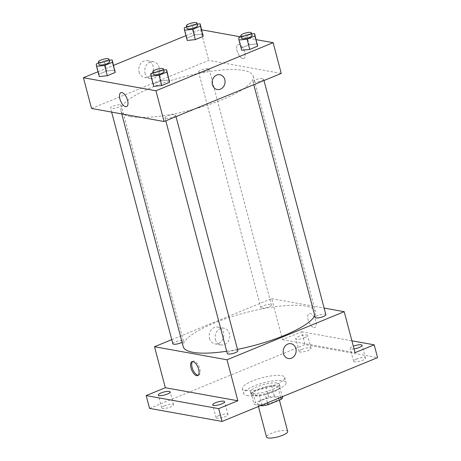 <?xml version="1.0" encoding="UTF-8"?>
<svg xmlns="http://www.w3.org/2000/svg" width="461" height="461" viewBox="0 0 461 461"><rect width="100%" height="100%" fill="white"/><g stroke="black" fill="none" stroke-linecap="round" stroke-linejoin="round"><path stroke-width="0.35" stroke-dasharray="2.31 1.73" d="M287.681 431.456A10.943 2.714 -14.8 0 0 276.41 431.629A10.943 2.714 -14.8 0 0 266.527 437.045M259.289 404.643A10.943 2.714 -14.8 0 0 271.535 402.816A10.943 2.714 -14.8 0 0 278.882 398.148A10.943 2.714 -14.8 0 0 267.611 398.321A10.943 2.714 -14.8 0 0 257.728 403.738A10.943 2.714 -14.8 0 0 259.289 404.643M280.674 397.399L278.484 389.113A14.694 3.642 -14.8 0 0 279.833 387.275L271.644 385.799A14.694 3.642 -14.8 0 0 265.934 386.854L252.709 392.282L255.417 402.528L268.642 397.105A14.694 3.642 -14.8 0 1 274.353 396.045L282.535 397.52M260.747 405.571L254.074 404.372A14.694 3.642 -14.8 0 1 255.417 402.528M278.484 389.113L265.259 394.541L267.449 402.822M262.044 405.04L259.549 395.596L251.366 394.12L254.074 404.372M259.549 395.596A14.694 3.642 -14.8 0 0 265.259 394.541M252.709 392.282A14.694 3.642 -14.8 0 0 251.366 394.12M273.269 392.081A15.046 3.728 165.2 0 1 251.055 394.541A15.046 3.728 165.2 0 1 264.643 387.09A15.046 3.728 165.2 0 1 280.144 386.854A15.046 3.728 165.2 0 1 273.269 392.081M272.589 389.516A15.046 3.728 -14.8 0 0 279.464 384.295A15.046 3.728 -14.8 0 0 263.969 384.532A15.046 3.728 -14.8 0 0 250.375 391.977A15.046 3.728 -14.8 0 0 252.524 393.221A15.046 3.728 -14.8 0 0 272.589 389.516M265.934 386.854L268.642 397.105M279.833 387.275L282.328 396.719M271.644 385.799L274.353 396.045M246.889 395.532A21.88 5.428 -14.8 0 0 271.385 391.873A21.88 5.428 -14.8 0 0 286.074 382.544A21.88 5.428 -14.8 0 0 263.536 382.889A21.88 5.428 -14.8 0 0 243.765 393.729A21.88 5.428 -14.8 0 0 246.889 395.532M245.54 390.409A21.88 5.428 -14.8 0 0 270.031 386.75A21.88 5.428 -14.8 0 0 284.725 377.421A21.88 5.428 -14.8 0 0 262.182 377.766A21.88 5.428 -14.8 0 0 242.411 388.6A21.88 5.428 -14.8 0 0 245.54 390.409M301.943 349.34A6.154 1.527 -14.8 0 0 299.131 351.478A6.154 1.527 -14.8 0 0 305.47 351.38A6.154 1.527 -14.8 0 0 311.031 348.332A6.154 1.527 -14.8 0 0 301.943 349.34M164.473 405.755A6.154 1.527 -14.8 0 0 161.661 407.893A6.154 1.527 -14.8 0 0 168 407.795A6.154 1.527 -14.8 0 0 173.561 404.746A6.154 1.527 -14.8 0 0 164.473 405.755M218.917 415.551A6.154 1.527 -14.8 0 0 216.1 417.689A6.154 1.527 -14.8 0 0 222.444 417.591A6.154 1.527 -14.8 0 0 228.005 414.543A6.154 1.527 -14.8 0 0 218.917 415.551M356.388 359.142A6.154 1.527 -14.8 0 0 353.575 361.274A6.154 1.527 -14.8 0 0 359.914 361.182A6.154 1.527 -14.8 0 0 365.475 358.134A6.154 1.527 -14.8 0 0 356.388 359.142M149.56 408.394L305.061 344.58L377.576 357.632M171.763 339.648L271.69 298.642L282.518 339.63L301.673 331.77L305.061 344.58M209.461 338.374A8.517 7.284 100.2 0 0 214.97 343.877A8.517 7.284 100.2 0 0 223.648 336.784A8.517 7.284 100.2 0 0 217.984 327.114A8.517 7.284 100.2 0 0 209.461 338.374M301.673 331.77L351.899 340.812M304.836 337.659A6.154 1.527 165.2 0 1 295.743 338.668A6.154 1.527 165.2 0 1 298.561 336.53A6.154 1.527 165.2 0 1 307.648 335.527A6.154 1.527 165.2 0 1 304.836 337.659M354.031 348.891A6.154 1.527 165.2 0 1 350.187 348.47A6.154 1.527 165.2 0 1 352.999 346.332A6.154 1.527 165.2 0 1 353.322 346.199M282.518 339.63L355.033 352.682M226.685 351.253A68.384 16.959 -14.8 0 0 237.501 349.357M314.823 315.733A68.384 16.959 -14.8 0 0 315.462 311.745A68.384 16.959 -14.8 0 0 245.022 312.817A68.384 16.959 -14.8 0 0 183.236 346.678M271.69 298.642L324.112 308.075M261.612 308.109A5.469 1.354 -14.8 0 0 267.737 307.193A5.469 1.354 -14.8 0 0 271.408 304.865A5.469 1.354 -14.8 0 0 265.772 304.952A5.469 1.354 -14.8 0 0 260.834 307.66A5.469 1.354 -14.8 0 0 261.612 308.109M237.87 350.763A5.469 1.354 -14.8 0 0 232.235 350.85A5.469 1.354 -14.8 0 0 227.296 353.558M325.852 314.661A5.469 1.354 -14.8 0 0 320.216 314.748A5.469 1.354 -14.8 0 0 315.272 317.456M172.852 343.762A5.469 1.354 165.2 0 1 176.523 341.428A5.469 1.354 165.2 0 1 182.648 340.518A5.469 1.354 165.2 0 1 183.426 340.967A5.469 1.354 165.2 0 1 182.089 342.321M313.866 327.581A7.52 3.423 -112.3 0 0 314.863 327.494A7.52 3.423 -112.3 0 0 315.174 319.237A7.52 3.423 -112.3 0 0 309.152 313.578A7.52 3.423 -112.3 0 0 308.472 320.844A7.52 3.423 -112.3 0 0 313.866 327.581M192.577 361.551A7.52 3.423 67.7 0 1 193.101 361.205A7.52 3.423 67.7 0 1 194.093 361.119A7.52 3.423 67.7 0 1 199.492 367.855A7.52 3.423 67.7 0 1 198.812 375.121A7.52 3.423 67.7 0 1 198.195 375.242M313.866 327.587A7.52 3.423 -112.3 0 0 314.863 327.5A7.52 3.423 -112.3 0 0 315.168 319.243A7.52 3.423 -112.3 0 0 309.152 313.578A7.52 3.423 -112.3 0 0 308.472 320.844A7.52 3.423 -112.3 0 0 313.866 327.587M215.42 339.446A8.517 7.284 100.2 0 0 220.928 344.949A8.517 7.284 100.2 0 0 229.607 337.855A8.517 7.284 100.2 0 0 223.942 328.186A8.517 7.284 100.2 0 0 215.42 339.446M288.338 358.514L288.338 358.514A7.52 6.437 -79.8 0 1 283.475 353.65A7.52 6.437 -79.8 0 1 291 343.704L291.006 343.704M130.74 116.633A68.384 16.959 -14.8 0 0 207.277 105.194A68.384 16.959 -14.8 0 0 253.193 76.048A68.384 16.959 -14.8 0 0 182.746 77.12A68.384 16.959 -14.8 0 0 120.966 110.98A68.384 16.959 -14.8 0 0 130.74 116.633M120.373 104.814A5.469 1.354 165.2 0 1 117.48 107.603A5.469 1.354 165.2 0 1 110.577 108.064A5.469 1.354 165.2 0 1 114.247 105.73A5.469 1.354 165.2 0 1 120.373 104.814M253.781 82.208A5.469 1.354 -14.8 0 0 259.906 81.297A5.469 1.354 -14.8 0 0 263.577 78.964A5.469 1.354 -14.8 0 0 256.673 79.425A5.469 1.354 -14.8 0 0 253.781 82.208M165.799 118.316A5.469 1.354 -14.8 0 0 171.924 117.399A5.469 1.354 -14.8 0 0 175.595 115.066A5.469 1.354 -14.8 0 0 168.691 115.532A5.469 1.354 -14.8 0 0 165.799 118.316M199.342 72.412A5.469 1.354 -14.8 0 0 205.462 71.495A5.469 1.354 -14.8 0 0 209.138 69.167A5.469 1.354 -14.8 0 0 202.229 69.628A5.469 1.354 -14.8 0 0 199.342 72.412M91.549 108.473L208.735 60.379L281.25 73.432M194.767 34.903L202.852 34.056L194.767 34.903L186.959 38.107L194.767 34.903L192.058 24.652L197.233 24.11M187.241 40.459L186.959 38.107L187.241 40.459M161.229 80.808L169.314 79.955L161.229 80.808L153.421 84.006L161.229 80.808L158.521 70.556L163.695 70.014M153.703 86.363L153.421 84.006L153.703 86.363M185.967 35.647L200.616 29.637L201.739 29.838M240.671 36.845L256.183 39.64M97.986 71.755L113.602 65.347M249.211 44.7L257.296 43.853L249.211 44.7L241.403 47.904L249.211 44.7L246.502 34.454L251.677 33.912M241.685 50.261L241.403 47.904L241.685 50.261M106.785 71.006L114.87 70.158L106.785 71.006L98.977 74.209L106.785 71.006L104.077 60.76L109.251 60.218M99.259 76.566L98.977 74.209L99.259 76.566M200.616 29.637L208.735 60.379M139.066 71.933A8.517 7.284 100.2 0 0 144.575 77.436A8.517 7.284 100.2 0 0 153.248 70.343A8.517 7.284 100.2 0 0 147.589 60.673A8.517 7.284 100.2 0 0 139.066 71.933M242.797 58.582A7.52 3.423 -112.3 0 0 243.788 58.495A7.52 3.423 -112.3 0 0 244.1 50.237A7.52 3.423 -112.3 0 0 238.078 44.579A7.52 3.423 -112.3 0 0 237.398 51.845A7.52 3.423 -112.3 0 0 242.797 58.582A7.52 3.423 -112.3 0 0 243.788 58.495A7.52 3.423 -112.3 0 0 244.1 50.237A7.52 3.423 -112.3 0 0 238.078 44.579A7.52 3.423 -112.3 0 0 237.398 51.845A7.52 3.423 -112.3 0 0 242.791 58.582M120.891 92.667L120.891 92.667A7.52 3.423 67.7 0 1 121.883 92.58A7.52 3.423 67.7 0 1 127.282 99.317A7.52 3.423 67.7 0 1 126.602 106.583L126.602 106.583M145.019 73.005A8.517 7.284 100.2 0 0 150.528 78.508A8.517 7.284 100.2 0 0 159.206 71.415A8.517 7.284 100.2 0 0 153.548 61.745A8.517 7.284 100.2 0 0 145.019 73.005M217.264 89.509L217.264 89.509A7.52 6.437 -79.8 0 1 212.4 84.651A7.52 6.437 -79.8 0 1 219.926 74.699L219.932 74.705M98.666 62.978L104.077 60.76M109.649 61.716A5.469 1.354 -14.8 0 0 104.013 61.803A5.469 1.354 -14.8 0 0 99.069 64.511M96.268 63.964L98.977 74.209M186.647 26.876L192.058 24.652M197.631 25.614A5.469 1.354 -14.8 0 0 191.995 25.695A5.469 1.354 -14.8 0 0 187.051 28.409M184.25 27.856L186.959 38.107M153.11 72.78L158.521 70.556M164.093 71.513A5.469 1.354 -14.8 0 0 158.457 71.599A5.469 1.354 -14.8 0 0 153.513 74.307M150.712 73.76L153.421 84.006M241.091 36.673L246.502 34.454M252.069 35.411A5.469 1.354 -14.8 0 0 246.433 35.497A5.469 1.354 -14.8 0 0 241.495 38.205M238.694 37.658L241.403 47.904M279.395 400.096L278.882 398.148M258.46 406.51L257.728 403.738M250.375 391.977L251.055 394.541M279.464 384.295L280.144 386.854M242.411 388.6L243.765 393.729M284.725 377.421L286.074 382.544M365.475 358.134L362.087 345.324M353.575 361.274L350.187 348.47M228.005 414.543L224.616 401.738M216.1 417.689L212.717 404.879M173.561 404.746L170.172 391.936M161.661 407.893L158.273 395.083M311.031 348.332L307.648 335.527M299.131 351.478L295.743 338.668M193.101 361.205L191.96 361.672M198.812 375.121L197.677 375.588M223.942 328.186L217.984 327.114M220.928 344.949L214.97 343.877M120.966 110.98L121.739 113.902M253.193 76.048L315.462 311.745M183.426 340.967L121.157 105.269M111.637 112.086L110.577 108.064M253.003 81.758L253.781 84.709M263.577 78.964L263.992 80.519M165.021 117.86L165.799 120.811M175.595 115.066L176.01 116.621M198.558 71.962L260.834 307.66M209.138 69.167L271.408 304.865M153.548 61.745L147.589 60.673M150.528 78.508L144.575 77.436"/><path stroke-width="0.69" d="M258.46 406.51L266.527 437.045A10.943 2.714 -14.8 0 0 268.089 437.95A10.943 2.714 -14.8 0 0 280.334 436.118A10.943 2.714 -14.8 0 0 287.681 431.456L279.395 400.096M280.674 397.399L281.193 399.364A14.694 3.642 -14.8 0 0 282.535 397.52L282.328 396.719M281.193 399.364L267.968 404.787A14.694 3.642 -14.8 0 1 262.257 405.841L260.747 405.571M267.449 402.822L267.968 404.787M262.044 405.04L262.257 405.841M351.899 340.812L374.188 344.822L377.576 357.632L222.075 421.44L149.56 408.394L146.172 395.584L165.332 387.724L237.847 400.77L218.693 408.636L222.075 421.44M374.188 344.822L355.033 352.682L344.206 311.694L227.014 359.782L237.847 400.77M283.475 353.65A7.52 6.437 -79.8 0 1 291.006 343.704A7.52 6.437 -79.8 0 1 296.002 352.25A7.52 6.437 -79.8 0 1 288.338 358.514A7.52 6.437 -79.8 0 1 283.475 353.65M221.804 403.871A6.154 1.527 165.2 0 1 212.717 404.879A6.154 1.527 165.2 0 1 215.529 402.741A6.154 1.527 165.2 0 1 224.616 401.738A6.154 1.527 165.2 0 1 221.804 403.871M167.36 394.074A6.154 1.527 165.2 0 1 158.273 395.083A6.154 1.527 165.2 0 1 161.085 392.945A6.154 1.527 165.2 0 1 170.172 391.936A6.154 1.527 165.2 0 1 167.36 394.074M218.693 408.636L146.172 395.584M227.014 359.782L154.498 346.73L165.332 387.724M154.498 346.73L171.763 339.648M353.322 346.199A6.154 1.527 165.2 0 1 362.087 345.324A6.154 1.527 165.2 0 1 359.275 347.461A6.154 1.527 165.2 0 1 354.031 348.891M121.739 113.902L183.236 346.678A68.384 16.959 -14.8 0 0 193.009 352.331A68.384 16.959 -14.8 0 0 226.685 351.253M237.501 349.357A68.384 16.959 -14.8 0 0 314.823 315.733M324.112 308.075L344.206 311.694M165.799 120.811L227.296 353.558A5.469 1.354 -14.8 0 0 228.074 354.013A5.469 1.354 -14.8 0 0 234.2 353.097A5.469 1.354 -14.8 0 0 237.87 350.763L176.01 116.621M253.781 84.709L315.272 317.456A5.469 1.354 -14.8 0 0 316.056 317.906A5.469 1.354 -14.8 0 0 322.181 316.995A5.469 1.354 -14.8 0 0 325.852 314.661L263.992 80.519M182.089 342.321A5.469 1.354 165.2 0 1 176.407 344.113A5.469 1.354 165.2 0 1 172.852 343.762L111.637 112.086M192.957 361.585A7.52 3.423 67.7 0 1 198.351 368.322A7.52 3.423 67.7 0 1 197.677 375.588A7.52 3.423 67.7 0 1 191.655 369.929A7.52 3.423 67.7 0 1 191.96 361.672A7.52 3.423 67.7 0 1 192.957 361.585M198.195 375.242A7.52 3.423 67.7 0 1 192.79 369.463A7.52 3.423 67.7 0 1 192.577 361.551M291 343.704A7.52 6.437 -79.8 0 1 296.002 352.25A7.52 6.437 -79.8 0 1 288.338 358.514M256.183 39.64L273.131 42.689L281.25 73.432L164.064 121.52L91.549 108.473L83.424 77.73L97.986 71.755M273.131 42.689L155.939 90.777L164.064 121.52M212.4 84.651A7.52 6.437 -79.8 0 1 219.932 74.705A7.52 6.437 -79.8 0 1 224.928 83.245A7.52 6.437 -79.8 0 1 217.264 89.509A7.52 6.437 -79.8 0 1 212.4 84.651M202.852 34.056L203.134 36.407L195.326 39.611L187.241 40.459L195.326 39.611L203.134 36.407L200.149 23.805L200.426 26.162L192.617 29.366L184.533 30.213L184.25 27.856L186.647 26.876M169.314 79.955L169.596 82.312L161.788 85.516L153.703 86.363L161.788 85.516L169.596 82.312L166.605 69.709L166.888 72.066L159.08 75.264L150.995 76.117L150.712 73.76L153.11 72.78M201.739 29.838L240.671 36.845M113.602 65.347L185.967 35.647M155.939 90.777L83.424 77.73M257.296 43.853L257.578 46.204L249.77 49.408L241.685 50.261L249.77 49.408L257.578 46.204L254.587 33.601L254.87 35.958L247.061 39.162L238.977 40.009L238.694 37.658L241.091 36.673M114.87 70.158L115.152 72.515L107.344 75.713L99.259 76.566L107.344 75.713L115.152 72.515L112.167 59.913L112.444 62.264L104.635 65.468L96.551 66.315L96.268 63.964L98.666 62.978M121.883 92.58A7.52 3.423 67.7 0 1 127.282 99.317A7.52 3.423 67.7 0 1 126.602 106.583A7.52 3.423 67.7 0 1 120.58 100.924A7.52 3.423 67.7 0 1 120.891 92.667A7.52 3.423 67.7 0 1 121.883 92.58M126.602 106.583A7.52 3.423 67.7 0 1 120.58 100.924A7.52 3.423 67.7 0 1 120.891 92.667M219.926 74.699A7.52 6.437 -79.8 0 1 224.928 83.245A7.52 6.437 -79.8 0 1 217.264 89.509M109.251 60.218L112.167 59.913M98.395 61.947L99.069 64.511A5.469 1.354 -14.8 0 0 99.853 64.961A5.469 1.354 -14.8 0 0 105.972 64.05A5.469 1.354 -14.8 0 0 109.649 61.716L108.969 59.152A5.469 1.354 -14.8 0 0 103.333 59.239A5.469 1.354 -14.8 0 0 98.395 61.947A5.469 1.354 -14.8 0 0 99.173 62.402A5.469 1.354 -14.8 0 0 105.298 61.486A5.469 1.354 -14.8 0 0 108.969 59.152M112.444 62.264L115.152 72.515M104.635 65.468L107.344 75.713M96.551 66.315L99.259 76.566M197.233 24.11L200.149 23.805M186.371 25.845L187.051 28.409A5.469 1.354 -14.8 0 0 187.834 28.859A5.469 1.354 -14.8 0 0 193.954 27.942A5.469 1.354 -14.8 0 0 197.631 25.614L196.951 23.05A5.469 1.354 -14.8 0 0 191.315 23.136A5.469 1.354 -14.8 0 0 186.371 25.845A5.469 1.354 -14.8 0 0 187.154 26.294A5.469 1.354 -14.8 0 0 193.28 25.384A5.469 1.354 -14.8 0 0 196.951 23.05M200.426 26.162L203.134 36.407M192.617 29.366L195.326 39.611M184.533 30.213L187.241 40.459M163.695 70.014L166.605 69.709M152.833 71.749L153.513 74.307A5.469 1.354 -14.8 0 0 154.297 74.763A5.469 1.354 -14.8 0 0 160.416 73.846A5.469 1.354 -14.8 0 0 164.093 71.513L163.413 68.954A5.469 1.354 -14.8 0 0 157.777 69.041A5.469 1.354 -14.8 0 0 152.833 71.749A5.469 1.354 -14.8 0 0 153.617 72.198A5.469 1.354 -14.8 0 0 159.742 71.282A5.469 1.354 -14.8 0 0 163.413 68.954M166.888 72.066L169.596 82.312M159.08 75.264L161.788 85.516M150.995 76.117L153.703 86.363M251.677 33.912L254.587 33.601M240.815 35.641L241.495 38.205A5.469 1.354 -14.8 0 0 242.273 38.655A5.469 1.354 -14.8 0 0 248.398 37.744A5.469 1.354 -14.8 0 0 252.069 35.411L251.395 32.846A5.469 1.354 -14.8 0 0 245.759 32.933A5.469 1.354 -14.8 0 0 240.815 35.641A5.469 1.354 -14.8 0 0 241.599 36.096A5.469 1.354 -14.8 0 0 247.724 35.18A5.469 1.354 -14.8 0 0 251.395 32.846M254.87 35.958L257.578 46.204M247.061 39.162L249.77 49.408M238.977 40.009L241.685 50.261"/></g></svg>
